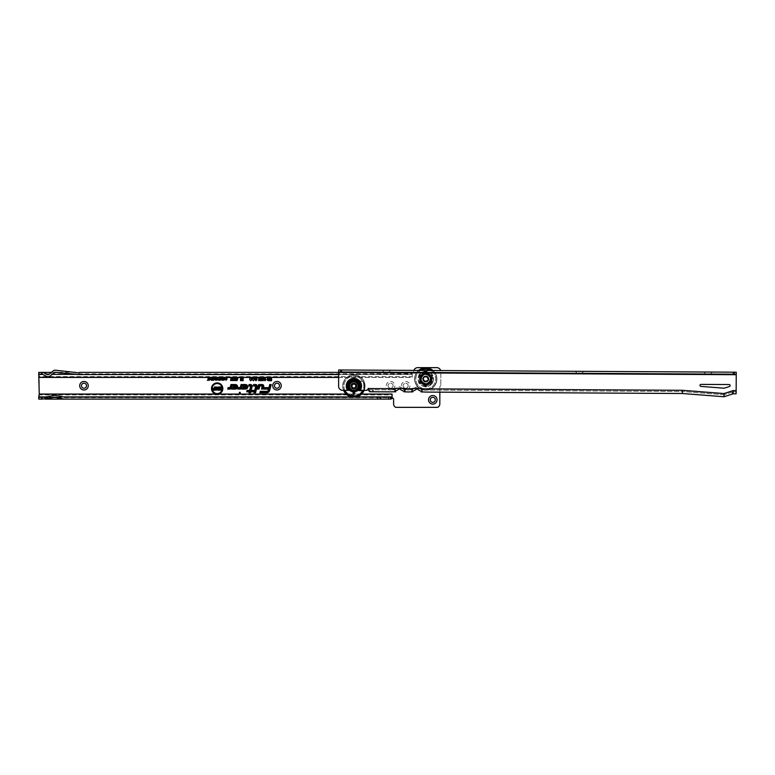 <?xml version="1.0" encoding="UTF-8"?>
<svg xmlns="http://www.w3.org/2000/svg" width="775" height="775" viewBox="0 0 775 775"><rect width="100%" height="100%" fill="white"/><g stroke="black" fill="none" stroke-linecap="round" stroke-linejoin="round"><path stroke-width="0.58" stroke-dasharray="3.88 2.91" d="M425.756 375.894A3.119 3.119 0 0 0 422.637 379.004A3.119 3.119 0 0 0 425.756 382.123A3.119 3.119 0 0 0 428.875 379.004A3.119 3.119 0 0 0 425.756 375.894A3.119 3.119 0 0 0 422.637 379.004A3.119 3.119 0 0 0 425.756 382.123A3.119 3.119 0 0 0 428.875 379.004A3.119 3.119 0 0 0 425.756 375.894M386.299 385.737A4.272 4.272 0 0 1 390.571 381.465A4.272 4.272 0 0 1 394.843 385.737A4.272 4.272 0 0 1 390.571 390.009A4.272 4.272 0 0 1 386.299 385.737M393.09 385.737A2.509 2.509 0 0 0 390.571 383.228A2.509 2.509 0 0 0 388.062 385.737A2.509 2.509 0 0 1 390.571 383.228A2.509 2.509 0 0 1 393.09 385.737A2.509 2.509 0 0 1 390.571 388.256A2.509 2.509 0 0 1 388.062 385.737A2.509 2.509 0 0 0 390.571 388.256A2.509 2.509 0 0 0 393.09 385.737M401.382 385.737A4.272 4.272 0 0 1 405.654 381.465A4.272 4.272 0 0 1 409.927 385.737A4.272 4.272 0 0 1 405.654 390.009A4.272 4.272 0 0 1 401.382 385.737M408.163 385.737A2.509 2.509 0 0 0 405.654 383.228A2.509 2.509 0 0 0 403.136 385.737A2.509 2.509 0 0 1 405.654 383.228A2.509 2.509 0 0 1 408.163 385.737A2.509 2.509 0 0 1 405.654 388.256A2.509 2.509 0 0 1 403.136 385.737A2.509 2.509 0 0 0 405.654 388.256A2.509 2.509 0 0 0 408.163 385.737M81.472 385.737A2.509 2.509 0 0 1 83.981 383.228A2.509 2.509 0 0 1 86.5 385.737A2.509 2.509 0 0 1 83.981 388.256A2.509 2.509 0 0 1 81.472 385.737M274.476 385.737A2.509 2.509 0 0 1 276.985 383.228A2.509 2.509 0 0 1 279.494 385.737A2.509 2.509 0 0 1 276.985 388.256A2.509 2.509 0 0 1 274.476 385.737M430.28 399.813A2.509 2.509 0 0 1 432.789 397.304A2.509 2.509 0 0 1 435.308 399.813A2.509 2.509 0 0 1 432.789 402.332A2.509 2.509 0 0 1 430.28 399.813M439.832 392.15L439.832 386.551L440.839 385.34L439.832 386.551L439.832 403.833A4.02 4.02 0 0 1 437.759 407.35L395.667 407.35A4.02 4.02 0 0 1 393.593 403.833L393.593 399.416A1.511 1.511 0 0 0 392.092 397.904L392.092 394.029L39.254 394.058L39.254 396.858L38.75 397.323L38.75 396.567M413.898 370.392A4.02 4.02 0 0 0 413.695 371.671A4.02 4.02 0 0 1 417.715 367.65L436.819 367.65A4.02 4.02 0 0 1 440.839 371.671L440.839 385.34L440.839 371.671A4.02 4.02 0 0 0 440.675 370.547M338.656 377.425L412.193 377.464L412.193 372.978A1.511 1.511 0 0 0 413.695 371.467L413.695 371.467A1.511 1.511 0 0 1 412.193 372.978L412.193 377.464L412.174 374.383L338.665 374.383M364.444 384.991A4.02 4.02 0 0 0 360.414 380.971A4.02 4.02 0 0 0 356.393 384.991L356.393 386.996A4.02 4.02 0 0 0 360.414 391.017A4.02 4.02 0 0 0 364.444 386.996L364.444 384.991A4.02 4.02 0 0 0 360.414 380.971A4.02 4.02 0 0 0 356.393 384.991L356.393 386.996A4.02 4.02 0 0 0 360.414 391.017A4.02 4.02 0 0 0 364.444 386.996L364.444 384.991M77.151 372.378L55.451 370.208A3.013 3.013 0 0 0 53.233 370.886L51.412 372.387L54.579 372.387A1.008 1.008 0 0 1 55.248 372.213L78.459 372.368L78.963 372.872L79.457 372.368L411.486 372.368L410.682 372.368L410.682 374.383L410.682 372.368L407.698 372.368L407.698 374.383M338.685 372.368L407.698 372.368M45.095 397.1L64.567 397.1L54.831 395.289L45.095 397.1M390.765 397.1L38.75 397.1L38.75 399.106L390.765 399.106M338.665 374.567L412.174 374.567L412.174 372.407L411.486 372.368L411.486 374.383L76.948 374.567M56.962 372.387L76.948 374.383L48.883 374.461A1.511 1.511 0 0 1 47.362 374.528L38.75 374.383L38.75 372.368L43.264 372.368M407.185 372.368L407.185 374.383M38.75 375.381L38.75 374.625L39.254 375.09L39.254 394.058M39.254 375.09L39.254 375.846M338.656 377.309L412.174 377.309L412.174 373.821L38.75 373.821M39.254 377.425L412.174 377.425L412.174 376.563L39.254 376.563L39.254 377.309M39.254 396.858L39.254 396.103M39.254 394.165L39.254 394.921L392.073 394.921L392.073 394.165M392.073 398.515L392.073 394.058M38.75 399.106L38.75 397.662L392.073 397.662L392.073 396.907M412.174 374.383L412.174 372.407M52.148 374.383L54.512 372.436A1.008 1.008 0 0 1 54.579 372.387M51.412 372.387L49.019 374.354A1.511 1.511 0 0 1 48.883 374.461M47.236 374.461L43.284 372.387M52.051 374.461L50.307 375.904A3.517 3.517 0 0 1 46.422 376.311L42.916 374.461M64.383 399.106L54.831 397.333L45.279 399.106M215.75 394.058A5.667 5.667 0 0 0 218.598 394.058M216.448 394.058A5.532 5.532 0 0 0 217.901 394.058M270.998 377.425L271.541 377.425M252.989 377.425L253.89 377.425M250.432 377.425L251.323 377.425M255.43 377.425L256.389 377.425M258.656 377.425L259.199 377.425M266.842 377.425L267.462 377.425M268.828 377.425L269.38 377.425M264.062 377.386L265.844 377.522M260.729 377.425L261.495 377.425M262.696 377.425L263.403 377.425M240.521 377.386L241.219 377.425M241.49 377.425L242.168 377.425M242.43 377.425L243.127 377.425M231.047 377.425L231.764 377.425M232.723 377.425L233.44 377.425M234.389 377.425L235.106 377.425M236.065 377.425L236.782 377.425M426.512 386.289A0.756 0.756 0 0 0 425.756 385.543A0.756 0.756 0 0 0 425 386.289A0.756 0.756 0 0 1 425.756 385.543A0.756 0.756 0 0 1 426.512 386.289A0.756 0.756 0 0 0 425.756 385.543A0.756 0.756 0 0 0 425 386.289A0.756 0.756 0 0 0 425.756 387.045A0.756 0.756 0 0 0 426.512 386.289A0.756 0.756 0 0 0 425.756 385.543A0.756 0.756 0 0 0 425 386.289A0.756 0.756 0 0 0 425.756 387.045A0.756 0.756 0 0 0 426.512 386.289A0.756 0.756 0 0 1 425.756 387.045A0.756 0.756 0 0 1 425 386.289A0.756 0.756 0 0 0 425.756 387.045A0.756 0.756 0 0 0 426.512 386.289A0.756 0.756 0 0 1 425.756 387.045A0.756 0.756 0 0 1 425 386.289A0.756 0.756 0 0 0 425.756 387.045A0.756 0.756 0 0 0 426.512 386.289A0.756 0.756 0 0 0 425.756 385.543A0.756 0.756 0 0 0 425 386.289A0.756 0.756 0 0 0 425.756 387.045A0.756 0.756 0 0 0 426.512 386.289A0.756 0.756 0 0 0 425.756 385.543A0.756 0.756 0 0 0 425 386.289A0.756 0.756 0 0 0 425.756 387.045A0.756 0.756 0 0 0 426.512 386.289A0.756 0.756 0 0 0 425.756 385.543A0.756 0.756 0 0 0 425 386.289A0.756 0.756 0 0 1 425.756 385.543A0.756 0.756 0 0 1 426.512 386.289M432.818 382.647A0.756 0.756 0 0 0 432.072 381.901A0.756 0.756 0 0 0 431.317 382.647A0.756 0.756 0 0 1 432.072 381.901A0.756 0.756 0 0 1 432.818 382.647A0.756 0.756 0 0 0 432.072 381.901A0.756 0.756 0 0 0 431.317 382.647A0.756 0.756 0 0 0 432.072 383.402A0.756 0.756 0 0 0 432.818 382.647A0.756 0.756 0 0 0 432.072 381.901A0.756 0.756 0 0 0 431.317 382.647A0.756 0.756 0 0 0 432.072 383.402A0.756 0.756 0 0 0 432.818 382.647A0.756 0.756 0 0 1 432.072 383.402A0.756 0.756 0 0 1 431.317 382.647A0.756 0.756 0 0 0 432.072 383.402A0.756 0.756 0 0 0 432.818 382.647A0.756 0.756 0 0 1 432.072 383.402A0.756 0.756 0 0 1 431.317 382.647A0.756 0.756 0 0 0 432.072 383.402A0.756 0.756 0 0 0 432.818 382.647A0.756 0.756 0 0 0 432.072 381.901A0.756 0.756 0 0 0 431.317 382.647A0.756 0.756 0 0 0 432.072 383.402A0.756 0.756 0 0 0 432.818 382.647A0.756 0.756 0 0 0 432.072 381.901A0.756 0.756 0 0 0 431.317 382.647A0.756 0.756 0 0 0 432.072 383.402A0.756 0.756 0 0 0 432.818 382.647A0.756 0.756 0 0 0 432.072 381.901A0.756 0.756 0 0 0 431.317 382.647A0.756 0.756 0 0 1 432.072 381.901A0.756 0.756 0 0 1 432.818 382.647M432.818 375.362A0.756 0.756 0 0 0 432.072 374.606A0.756 0.756 0 0 0 431.317 375.362A0.756 0.756 0 0 1 432.072 374.606A0.756 0.756 0 0 1 432.818 375.362A0.756 0.756 0 0 0 432.072 374.606A0.756 0.756 0 0 0 431.317 375.362A0.756 0.756 0 0 0 432.072 376.117A0.756 0.756 0 0 0 432.818 375.362A0.756 0.756 0 0 0 432.072 374.606A0.756 0.756 0 0 0 431.317 375.362A0.756 0.756 0 0 0 432.072 376.117A0.756 0.756 0 0 0 432.818 375.362A0.756 0.756 0 0 1 432.072 376.117A0.756 0.756 0 0 1 431.317 375.362A0.756 0.756 0 0 0 432.072 376.117A0.756 0.756 0 0 0 432.818 375.362A0.756 0.756 0 0 1 432.072 376.117A0.756 0.756 0 0 1 431.317 375.362A0.756 0.756 0 0 0 432.072 376.117A0.756 0.756 0 0 0 432.818 375.362A0.756 0.756 0 0 0 432.072 374.606A0.756 0.756 0 0 0 431.317 375.362A0.756 0.756 0 0 0 432.072 376.117A0.756 0.756 0 0 0 432.818 375.362A0.756 0.756 0 0 0 432.072 374.606A0.756 0.756 0 0 0 431.317 375.362A0.756 0.756 0 0 0 432.072 376.117A0.756 0.756 0 0 0 432.818 375.362A0.756 0.756 0 0 0 432.072 374.606A0.756 0.756 0 0 0 431.317 375.362A0.756 0.756 0 0 1 432.072 374.606A0.756 0.756 0 0 1 432.818 375.362M426.512 371.719A0.756 0.756 0 0 0 425.756 370.963A0.756 0.756 0 0 0 425 371.719A0.756 0.756 0 0 1 425.756 370.963A0.756 0.756 0 0 1 426.512 371.719A0.756 0.756 0 0 0 425.756 370.963A0.756 0.756 0 0 0 425 371.719A0.756 0.756 0 0 0 425.756 372.475A0.756 0.756 0 0 0 426.512 371.719A0.756 0.756 0 0 0 425.756 370.963A0.756 0.756 0 0 0 425 371.719A0.756 0.756 0 0 0 425.756 372.475A0.756 0.756 0 0 0 426.512 371.719A0.756 0.756 0 0 1 425.756 372.475A0.756 0.756 0 0 1 425 371.719A0.756 0.756 0 0 0 425.756 372.475A0.756 0.756 0 0 0 426.512 371.719A0.756 0.756 0 0 1 425.756 372.475A0.756 0.756 0 0 1 425 371.719A0.756 0.756 0 0 0 425.756 372.475A0.756 0.756 0 0 0 426.512 371.719A0.756 0.756 0 0 0 425.756 370.963A0.756 0.756 0 0 0 425 371.719A0.756 0.756 0 0 0 425.756 372.475A0.756 0.756 0 0 0 426.512 371.719A0.756 0.756 0 0 0 425.756 370.963A0.756 0.756 0 0 0 425 371.719A0.756 0.756 0 0 0 425.756 372.475A0.756 0.756 0 0 0 426.512 371.719A0.756 0.756 0 0 0 425.756 370.963A0.756 0.756 0 0 0 425 371.719A0.756 0.756 0 0 1 425.756 370.963A0.756 0.756 0 0 1 426.512 371.719M420.195 375.362A0.756 0.756 0 0 0 419.449 374.606A0.756 0.756 0 0 0 418.694 375.362A0.756 0.756 0 0 1 419.449 374.606A0.756 0.756 0 0 1 420.195 375.362A0.756 0.756 0 0 0 419.449 374.606A0.756 0.756 0 0 0 418.694 375.362A0.756 0.756 0 0 0 419.449 376.117A0.756 0.756 0 0 0 420.195 375.362A0.756 0.756 0 0 0 419.449 374.606A0.756 0.756 0 0 0 418.694 375.362A0.756 0.756 0 0 0 419.449 376.117A0.756 0.756 0 0 0 420.195 375.362A0.756 0.756 0 0 1 419.449 376.117A0.756 0.756 0 0 1 418.694 375.362A0.756 0.756 0 0 0 419.449 376.117A0.756 0.756 0 0 0 420.195 375.362A0.756 0.756 0 0 1 419.449 376.117A0.756 0.756 0 0 1 418.694 375.362A0.756 0.756 0 0 0 419.449 376.117A0.756 0.756 0 0 0 420.195 375.362A0.756 0.756 0 0 0 419.449 374.606A0.756 0.756 0 0 0 418.694 375.362A0.756 0.756 0 0 0 419.449 376.117A0.756 0.756 0 0 0 420.195 375.362A0.756 0.756 0 0 0 419.449 374.606A0.756 0.756 0 0 0 418.694 375.362A0.756 0.756 0 0 0 419.449 376.117A0.756 0.756 0 0 0 420.195 375.362A0.756 0.756 0 0 0 419.449 374.606A0.756 0.756 0 0 0 418.694 375.362A0.756 0.756 0 0 1 419.449 374.606A0.756 0.756 0 0 1 420.195 375.362M420.195 382.647A0.756 0.756 0 0 0 419.449 381.901A0.756 0.756 0 0 0 418.694 382.647A0.756 0.756 0 0 1 419.449 381.901A0.756 0.756 0 0 1 420.195 382.647A0.756 0.756 0 0 0 419.449 381.901A0.756 0.756 0 0 0 418.694 382.647A0.756 0.756 0 0 0 419.449 383.402A0.756 0.756 0 0 0 420.195 382.647A0.756 0.756 0 0 0 419.449 381.901A0.756 0.756 0 0 0 418.694 382.647A0.756 0.756 0 0 0 419.449 383.402A0.756 0.756 0 0 0 420.195 382.647A0.756 0.756 0 0 1 419.449 383.402A0.756 0.756 0 0 1 418.694 382.647A0.756 0.756 0 0 0 419.449 383.402A0.756 0.756 0 0 0 420.195 382.647A0.756 0.756 0 0 1 419.449 383.402A0.756 0.756 0 0 1 418.694 382.647A0.756 0.756 0 0 0 419.449 383.402A0.756 0.756 0 0 0 420.195 382.647A0.756 0.756 0 0 0 419.449 381.901A0.756 0.756 0 0 0 418.694 382.647A0.756 0.756 0 0 0 419.449 383.402A0.756 0.756 0 0 0 420.195 382.647A0.756 0.756 0 0 0 419.449 381.901A0.756 0.756 0 0 0 418.694 382.647A0.756 0.756 0 0 0 419.449 383.402A0.756 0.756 0 0 0 420.195 382.647A0.756 0.756 0 0 0 419.449 381.901A0.756 0.756 0 0 0 418.694 382.647A0.756 0.756 0 0 1 419.449 381.901A0.756 0.756 0 0 1 420.195 382.647M428.769 379.004A3.013 3.013 0 0 0 425.756 375.991A3.013 3.013 0 0 0 422.743 379.004A3.013 3.013 0 0 1 425.756 375.991A3.013 3.013 0 0 1 428.769 379.004A3.013 3.013 0 0 1 425.756 382.017A3.013 3.013 0 0 1 422.743 379.004A3.013 3.013 0 0 0 425.756 382.017A3.013 3.013 0 0 0 428.769 379.004A3.013 3.013 0 0 0 425.756 375.991A3.013 3.013 0 0 0 422.743 379.004A3.013 3.013 0 0 0 425.756 382.017A3.013 3.013 0 0 0 428.769 379.004A3.013 3.013 0 0 0 425.756 375.991A3.013 3.013 0 0 0 422.743 379.004A3.013 3.013 0 0 0 425.756 382.017A3.013 3.013 0 0 0 428.769 379.004A3.013 3.013 0 0 1 425.756 382.017A3.013 3.013 0 0 1 422.743 379.004M422.995 379.004A2.761 2.761 0 0 1 425.756 376.243A2.761 2.761 0 0 1 428.517 379.004A2.761 2.761 0 0 0 425.756 376.243A2.761 2.761 0 0 0 422.995 379.004A2.761 2.761 0 0 0 425.756 381.775A2.761 2.761 0 0 0 428.517 379.004A2.761 2.761 0 0 1 425.756 381.775A2.761 2.761 0 0 1 422.995 379.004A2.761 2.761 0 0 0 425.756 381.775A2.761 2.761 0 0 0 428.517 379.004A2.761 2.761 0 0 0 425.756 376.243A2.761 2.761 0 0 0 422.995 379.004A2.761 2.761 0 0 0 425.756 381.775A2.761 2.761 0 0 0 428.517 379.004A2.761 2.761 0 0 0 425.756 376.243A2.761 2.761 0 0 0 422.995 379.004A2.761 2.761 0 0 0 425.756 381.775A2.761 2.761 0 0 0 428.517 379.004M430.784 379.004A5.028 5.028 0 0 0 425.756 373.976A5.028 5.028 0 0 0 420.728 379.004A5.028 5.028 0 0 0 425.756 384.032A5.028 5.028 0 0 0 430.784 379.004C431.094 385.485 420.418 385.495 420.728 379.004C423.208 369.917 431.016 374.713 430.784 379.004M421.968 389.341A11.005 11.005 0 0 0 436.761 379.004A11.005 11.005 0 0 0 425.756 367.999A11.005 11.005 0 0 0 420.098 388.449M419.478 379.004A6.287 6.287 0 0 0 425.756 385.291A6.287 6.287 0 0 0 432.043 379.004A6.287 6.287 0 0 0 425.756 372.727A6.287 6.287 0 0 0 419.478 379.004A6.287 6.287 0 0 0 425.756 385.291A6.287 6.287 0 0 0 432.043 379.004A6.287 6.287 0 0 0 425.756 372.727A6.287 6.287 0 0 0 419.478 379.004A6.287 6.287 0 0 1 425.756 372.727A6.287 6.287 0 0 1 432.043 379.004A6.287 6.287 0 0 0 425.756 372.727A6.287 6.287 0 0 0 419.478 379.004A6.287 6.287 0 0 0 425.756 385.291A6.287 6.287 0 0 0 432.043 379.004A6.287 6.287 0 0 1 425.756 385.291A6.287 6.287 0 0 1 419.478 379.004M418.868 370.421A11.005 11.005 0 0 0 425.756 390.009A11.005 11.005 0 0 0 432.741 370.498M432.983 370.498A11.16 11.16 0 0 1 425.756 390.164A11.16 11.16 0 0 1 414.596 379.004A11.16 11.16 0 0 0 425.756 390.164A11.16 11.16 0 0 0 436.916 379.004A11.16 11.16 0 0 0 425.756 367.844A11.16 11.16 0 0 0 414.596 379.004A11.16 11.16 0 0 1 418.626 370.421M423.247 379.004A2.509 2.509 0 0 0 425.756 381.523A2.509 2.509 0 0 0 428.275 379.004A2.509 2.509 0 0 0 425.756 376.495A2.509 2.509 0 0 0 423.247 379.004A2.509 2.509 0 0 0 425.756 381.523A2.509 2.509 0 0 0 428.275 379.004A2.509 2.509 0 0 0 425.756 376.495A2.509 2.509 0 0 0 423.247 379.004M421.532 379.004A4.224 4.224 0 0 1 425.756 374.78A4.224 4.224 0 0 1 429.98 379.004A4.224 4.224 0 0 1 425.756 383.228A4.224 4.224 0 0 1 421.532 379.004A4.224 4.224 0 0 1 425.756 374.78A4.224 4.224 0 0 1 429.98 379.004A4.224 4.224 0 0 1 425.756 383.228A4.224 4.224 0 0 1 421.532 379.004M427.693 379.004A1.938 1.938 0 0 0 425.756 377.067A1.938 1.938 0 0 0 423.818 379.004A1.938 1.938 0 0 0 425.756 380.942A1.938 1.938 0 0 0 427.693 379.004M420.932 379.004A4.824 4.824 0 0 0 425.756 383.828A4.824 4.824 0 0 0 430.58 379.004A4.824 4.824 0 0 0 425.756 374.18A4.824 4.824 0 0 0 420.932 379.004A4.824 4.824 0 0 0 425.756 383.828A4.824 4.824 0 0 0 430.58 379.004A4.824 4.824 0 0 0 425.756 374.18A4.824 4.824 0 0 0 420.932 379.004M423.499 379.004A2.257 2.257 0 0 0 425.756 381.271A2.257 2.257 0 0 0 428.023 379.004A2.257 2.257 0 0 0 425.756 376.747A2.257 2.257 0 0 0 423.499 379.004A2.257 2.257 0 0 0 425.756 381.271A2.257 2.257 0 0 0 428.023 379.004A2.257 2.257 0 0 0 425.756 376.747A2.257 2.257 0 0 0 423.499 379.004M425.756 381.164A2.16 2.16 0 0 0 427.916 379.004A2.16 2.16 0 0 0 425.756 376.844A2.16 2.16 0 0 0 423.596 379.004A2.16 2.16 0 0 0 425.756 381.164A2.16 2.16 0 0 0 427.916 379.004A2.16 2.16 0 0 0 425.756 376.844A2.16 2.16 0 0 0 423.596 379.004A2.16 2.16 0 0 0 425.756 381.164M425.756 374.48A4.524 4.524 0 0 0 421.232 379.004A4.524 4.524 0 0 0 425.756 383.528A4.524 4.524 0 0 0 430.28 379.004A4.524 4.524 0 0 0 425.756 374.48A4.524 4.524 0 0 0 421.232 379.004A4.524 4.524 0 0 0 425.756 383.528A4.524 4.524 0 0 0 430.28 379.004A4.524 4.524 0 0 0 425.756 374.48M703.836 372.019L708.108 372.039L703.836 372.019L705.579 373.782L708.098 373.802L705.579 374.034L710.607 374.063L705.579 374.034M575.166 371.293L579.438 371.322L575.166 371.293L576.92 373.066L579.429 373.085L576.92 373.317L581.938 373.347L576.92 373.317M382.172 370.218L386.444 370.237L382.172 370.218L383.916 371.99L386.434 372L383.916 372.242L388.943 372.262L383.916 372.242M408.037 391.888L408.028 391.976A13.068 13.068 0 0 1 400.026 389.127A1.008 1.008 0 0 0 398.786 389.127A13.068 13.068 0 0 1 390.687 391.879L373.23 391.782L373.24 389.767L390.697 389.864L369.743 389.748L368.251 389.089L368.251 388.362L368.232 389.467A1.511 1.511 0 0 0 366.875 390.319L358.932 390.416A6.675 6.675 0 0 0 353.923 379.363A6.675 6.675 0 0 0 348.789 390.358L342.598 390.329A4.02 4.02 0 0 1 338.607 386.279L338.685 372.484L736.24 374.713L736.25 372.203L736.24 374.209L338.685 371.981L338.694 369.975L736.25 372.203M348.789 390.358L358.932 390.416M353.904 382.927A3.119 3.119 0 0 1 357.004 386.057A3.119 3.119 0 0 1 353.865 389.157A3.119 3.119 0 0 1 350.765 386.028A3.119 3.119 0 0 1 353.904 382.927A3.119 3.119 0 0 1 357.004 386.057A3.119 3.119 0 0 1 353.865 389.157A3.119 3.119 0 0 1 350.765 386.028A3.119 3.119 0 0 1 353.904 382.927M699.99 385.388A1.008 1.008 0 0 0 700.92 386.396L723.24 388.139A5.028 5.028 0 0 0 725.187 387.907L729.449 386.512A1.008 1.008 0 0 0 729.149 384.545L700.997 384.39A1.008 1.008 0 0 0 699.99 385.388M712.38 372.068L708.108 372.039L712.38 372.068L710.607 373.812L708.098 373.802L710.607 374.063M583.711 371.341L579.438 371.322L583.711 371.341L581.938 373.095L579.429 373.085L581.938 373.347M390.716 370.266L386.444 370.237L390.716 370.266L388.943 372.01L386.434 372L388.943 372.262M724.063 393.545L724.063 394.746L733.121 391.782L733.131 390.581L724.063 393.545L682.368 390.29L682.358 391.501L425.698 390.067L682.358 391.501L724.063 394.746L733.121 391.782L733.15 393.797L724.053 396.761L682.349 393.506L425.688 392.073A13.068 13.068 0 0 1 417.618 389.224A1.008 1.008 0 0 0 416.369 389.224A13.068 13.068 0 0 1 408.338 391.976L408.028 391.976M412.009 389.341A11.053 11.053 0 0 1 410.692 389.718L408.338 389.97A11.053 11.053 0 0 0 415.138 387.636A3.013 3.013 0 0 1 418.868 387.655A11.053 11.053 0 0 0 425.698 390.067L422.007 389.777L421.803 388.837A1.008 1.008 0 0 0 421.019 388.449L412.978 388.411A1.008 1.008 0 0 0 412.193 388.779L404.715 388.74L404.918 389.68L408.057 389.961A11.053 11.053 0 0 1 401.276 387.558A3.013 3.013 0 0 0 397.546 387.539A11.053 11.053 0 0 1 390.697 389.864L394.872 389.689L394.882 389.06L394.882 389.573M410.692 389.718L411.961 389.786L411.971 389.157L411.971 389.67M404.715 388.74A1.008 1.008 0 0 0 403.93 388.353L395.889 388.314A1.008 1.008 0 0 0 395.105 388.682L394.882 389.06M404.928 389.631L404.928 389.118M422.017 389.728L422.017 389.215M736.143 391.801L733.121 391.782L736.143 391.801L736.134 393.807L736.24 374.713M373.23 391.782L372.717 391.782L372.727 389.767L369.743 389.748L369.733 391.588L369.743 389.68M373.24 389.767L372.727 389.767M369.733 391.762L369.743 389.748M368.251 389.089L368.251 389.999M338.694 369.975L338.685 372.484M412.484 391.307A13.068 13.068 0 0 1 409.801 391.898M404.327 391.404A13.068 13.068 0 0 0 406.565 391.879M421.474 391.356A13.068 13.068 0 0 0 424.157 391.976M395.337 391.046A13.068 13.068 0 0 1 392.208 391.801M413.995 388.411A11.053 11.053 0 0 0 415.138 387.636A3.013 3.013 0 0 1 418.868 387.655A11.053 11.053 0 0 0 420.002 388.449M421.978 389.399A11.053 11.053 0 0 0 423.295 389.786M402.409 388.353A11.053 11.053 0 0 1 401.276 387.558A3.013 3.013 0 0 0 397.546 387.539A11.053 11.053 0 0 1 396.403 388.314M404.918 389.476A11.053 11.053 0 0 0 405.703 389.689M394.969 389.031A11.053 11.053 0 0 1 393.099 389.612M724.063 394.746L682.358 391.501M733.121 391.782L733.111 393.787M353.09 393.322A0.756 0.756 0 0 1 353.846 392.576A0.756 0.756 0 0 1 354.601 393.332A0.756 0.756 0 0 0 353.846 392.576A0.756 0.756 0 0 0 353.09 393.322A0.756 0.756 0 0 1 353.846 392.576A0.756 0.756 0 0 1 354.601 393.332A0.756 0.756 0 0 1 353.836 394.088A0.756 0.756 0 0 1 353.09 393.322A0.756 0.756 0 0 0 353.836 394.088A0.756 0.756 0 0 0 354.601 393.332A0.756 0.756 0 0 1 353.836 394.088A0.756 0.756 0 0 1 353.09 393.322A0.756 0.756 0 0 0 353.836 394.088A0.756 0.756 0 0 0 354.601 393.332A0.756 0.756 0 0 1 353.836 394.088A0.756 0.756 0 0 1 353.09 393.322A0.756 0.756 0 0 1 353.846 392.576A0.756 0.756 0 0 1 354.601 393.332A0.756 0.756 0 0 1 353.836 394.088A0.756 0.756 0 0 1 353.09 393.322A0.756 0.756 0 0 1 353.846 392.576A0.756 0.756 0 0 1 354.601 393.332A0.756 0.756 0 0 1 353.836 394.088A0.756 0.756 0 0 1 353.09 393.322A0.756 0.756 0 0 1 353.846 392.576A0.756 0.756 0 0 1 354.601 393.332A0.756 0.756 0 0 0 353.846 392.576A0.756 0.756 0 0 0 353.09 393.322M347.278 390.348A0.756 0.756 0 0 1 347.558 388.895A0.756 0.756 0 0 1 348.304 389.651A0.756 0.756 0 0 0 347.558 388.895A0.756 0.756 0 0 0 346.803 389.651A0.756 0.756 0 0 1 347.558 388.895A0.756 0.756 0 0 1 347.82 390.358M346.842 382.356A0.756 0.756 0 0 1 347.597 381.61A0.756 0.756 0 0 1 348.343 382.366A0.756 0.756 0 0 0 347.597 381.61A0.756 0.756 0 0 0 346.842 382.356A0.756 0.756 0 0 1 347.597 381.61A0.756 0.756 0 0 1 348.343 382.366A0.756 0.756 0 0 1 347.588 383.121A0.756 0.756 0 0 1 346.842 382.356A0.756 0.756 0 0 1 347.597 381.61A0.756 0.756 0 0 1 348.343 382.366A0.756 0.756 0 0 1 347.588 383.121A0.756 0.756 0 0 1 346.842 382.356A0.756 0.756 0 0 0 347.588 383.121A0.756 0.756 0 0 0 348.343 382.366A0.756 0.756 0 0 1 347.588 383.121A0.756 0.756 0 0 1 346.842 382.356A0.756 0.756 0 0 0 347.588 383.121A0.756 0.756 0 0 0 348.343 382.366A0.756 0.756 0 0 1 347.588 383.121A0.756 0.756 0 0 1 346.842 382.356A0.756 0.756 0 0 1 347.597 381.61A0.756 0.756 0 0 1 348.343 382.366A0.756 0.756 0 0 1 347.588 383.121A0.756 0.756 0 0 1 346.842 382.356A0.756 0.756 0 0 1 347.597 381.61A0.756 0.756 0 0 1 348.343 382.366A0.756 0.756 0 0 1 347.588 383.121A0.756 0.756 0 0 1 346.842 382.356A0.756 0.756 0 0 1 347.597 381.61A0.756 0.756 0 0 1 348.343 382.366A0.756 0.756 0 0 0 347.597 381.61A0.756 0.756 0 0 0 346.842 382.356M353.168 378.752A0.756 0.756 0 0 1 353.933 377.997A0.756 0.756 0 0 1 354.679 378.762A0.756 0.756 0 0 0 353.933 377.997A0.756 0.756 0 0 0 353.168 378.752A0.756 0.756 0 0 1 353.933 377.997A0.756 0.756 0 0 1 354.679 378.762A0.756 0.756 0 0 1 353.923 379.508A0.756 0.756 0 0 1 353.168 378.752A0.756 0.756 0 0 1 353.933 377.997A0.756 0.756 0 0 1 354.679 378.762A0.756 0.756 0 0 1 353.923 379.508A0.756 0.756 0 0 1 353.168 378.752A0.756 0.756 0 0 0 353.923 379.508A0.756 0.756 0 0 0 354.679 378.762A0.756 0.756 0 0 1 353.923 379.508A0.756 0.756 0 0 1 353.168 378.752A0.756 0.756 0 0 0 353.923 379.508A0.756 0.756 0 0 0 354.679 378.762A0.756 0.756 0 0 1 353.923 379.508A0.756 0.756 0 0 1 353.168 378.752A0.756 0.756 0 0 1 353.933 377.997A0.756 0.756 0 0 1 354.679 378.762A0.756 0.756 0 0 1 353.923 379.508A0.756 0.756 0 0 1 353.168 378.752A0.756 0.756 0 0 1 353.933 377.997A0.756 0.756 0 0 1 354.679 378.762A0.756 0.756 0 0 1 353.923 379.508A0.756 0.756 0 0 1 353.168 378.752A0.756 0.756 0 0 1 353.933 377.997A0.756 0.756 0 0 1 354.679 378.762A0.756 0.756 0 0 0 353.933 377.997A0.756 0.756 0 0 0 353.168 378.752M359.464 382.433A0.756 0.756 0 0 1 360.22 381.678A0.756 0.756 0 0 1 360.966 382.433A0.756 0.756 0 0 0 360.22 381.678A0.756 0.756 0 0 0 359.464 382.433A0.756 0.756 0 0 1 360.22 381.678A0.756 0.756 0 0 1 360.966 382.433A0.756 0.756 0 0 1 360.21 383.189A0.756 0.756 0 0 1 359.464 382.433A0.756 0.756 0 0 1 360.22 381.678A0.756 0.756 0 0 1 360.966 382.433A0.756 0.756 0 0 1 360.21 383.189A0.756 0.756 0 0 1 359.464 382.433A0.756 0.756 0 0 0 360.21 383.189A0.756 0.756 0 0 0 360.966 382.433A0.756 0.756 0 0 1 360.21 383.189A0.756 0.756 0 0 1 359.464 382.433A0.756 0.756 0 0 0 360.21 383.189A0.756 0.756 0 0 0 360.966 382.433A0.756 0.756 0 0 1 360.21 383.189A0.756 0.756 0 0 1 359.464 382.433A0.756 0.756 0 0 1 360.22 381.678A0.756 0.756 0 0 1 360.966 382.433A0.756 0.756 0 0 1 360.21 383.189A0.756 0.756 0 0 1 359.464 382.433A0.756 0.756 0 0 1 360.22 381.678A0.756 0.756 0 0 1 360.966 382.433A0.756 0.756 0 0 1 360.21 383.189A0.756 0.756 0 0 1 359.464 382.433A0.756 0.756 0 0 1 360.22 381.678A0.756 0.756 0 0 1 360.966 382.433A0.756 0.756 0 0 0 360.22 381.678A0.756 0.756 0 0 0 359.464 382.433M346.803 389.651A0.756 0.756 0 0 1 347.558 388.895A0.756 0.756 0 0 1 348.304 389.651A0.756 0.756 0 0 1 347.549 390.406A0.756 0.756 0 0 1 346.803 389.651A0.756 0.756 0 0 0 347.549 390.406A0.756 0.756 0 0 0 348.304 389.651A0.756 0.756 0 0 1 347.549 390.406A0.756 0.756 0 0 1 346.803 389.651A0.756 0.756 0 0 0 347.549 390.406A0.756 0.756 0 0 0 348.304 389.651A0.756 0.756 0 0 1 347.549 390.406A0.756 0.756 0 0 1 346.803 389.651A0.756 0.756 0 0 1 347.558 388.895A0.756 0.756 0 0 1 348.304 389.651A0.756 0.756 0 0 1 347.549 390.406A0.756 0.756 0 0 1 346.803 389.651A0.756 0.756 0 0 1 347.558 388.895A0.756 0.756 0 0 1 348.304 389.651A0.756 0.756 0 0 1 347.549 390.406A0.756 0.756 0 0 1 346.803 389.651A0.756 0.756 0 0 1 347.558 388.895A0.756 0.756 0 0 1 348.304 389.651A0.756 0.756 0 0 0 347.558 388.895A0.756 0.756 0 0 0 346.803 389.651M359.9 390.426A0.756 0.756 0 0 1 360.181 388.972A0.756 0.756 0 0 1 360.927 389.728A0.756 0.756 0 0 0 360.181 388.972A0.756 0.756 0 0 0 359.426 389.718A0.756 0.756 0 0 1 360.181 388.972A0.756 0.756 0 0 1 360.443 390.426M359.426 389.718A0.756 0.756 0 0 1 360.181 388.972A0.756 0.756 0 0 1 360.927 389.728A0.756 0.756 0 0 1 360.172 390.474A0.756 0.756 0 0 1 359.426 389.718A0.756 0.756 0 0 0 360.172 390.474A0.756 0.756 0 0 0 360.927 389.728A0.756 0.756 0 0 1 360.172 390.474A0.756 0.756 0 0 1 359.426 389.718A0.756 0.756 0 0 0 360.172 390.474A0.756 0.756 0 0 0 360.927 389.728A0.756 0.756 0 0 1 360.172 390.474A0.756 0.756 0 0 1 359.426 389.718A0.756 0.756 0 0 1 360.181 388.972A0.756 0.756 0 0 1 360.927 389.728A0.756 0.756 0 0 1 360.172 390.474A0.756 0.756 0 0 1 359.426 389.718A0.756 0.756 0 0 1 360.181 388.972A0.756 0.756 0 0 1 360.927 389.728A0.756 0.756 0 0 1 360.172 390.474A0.756 0.756 0 0 1 359.426 389.718A0.756 0.756 0 0 1 360.181 388.972A0.756 0.756 0 0 1 360.927 389.728A0.756 0.756 0 0 0 360.181 388.972A0.756 0.756 0 0 0 359.426 389.718M350.872 386.028A3.013 3.013 0 0 1 353.904 383.024A3.013 3.013 0 0 1 356.897 386.057A3.013 3.013 0 0 0 353.904 383.024A3.013 3.013 0 0 0 350.872 386.028A3.013 3.013 0 0 0 353.865 389.06A3.013 3.013 0 0 0 356.897 386.057A3.013 3.013 0 0 1 353.865 389.06A3.013 3.013 0 0 1 350.872 386.028A3.013 3.013 0 0 1 353.904 383.024A3.013 3.013 0 0 1 356.897 386.057A3.013 3.013 0 0 1 353.865 389.06A3.013 3.013 0 0 1 350.872 386.028A3.013 3.013 0 0 1 353.904 383.024A3.013 3.013 0 0 1 356.897 386.057A3.013 3.013 0 0 1 353.865 389.06A3.013 3.013 0 0 1 350.872 386.028M356.645 386.057A2.761 2.761 0 0 0 353.904 383.276A2.761 2.761 0 0 0 351.123 386.028A2.761 2.761 0 0 1 353.904 383.276A2.761 2.761 0 0 1 356.645 386.057A2.761 2.761 0 0 1 353.865 388.808A2.761 2.761 0 0 1 351.123 386.028A2.761 2.761 0 0 0 353.865 388.808A2.761 2.761 0 0 0 356.645 386.057A2.761 2.761 0 0 1 353.865 388.808A2.761 2.761 0 0 1 351.123 386.028A2.761 2.761 0 0 1 353.904 383.276A2.761 2.761 0 0 1 356.645 386.057A2.761 2.761 0 0 1 353.865 388.808A2.761 2.761 0 0 1 351.123 386.028A2.761 2.761 0 0 1 353.904 383.276A2.761 2.761 0 0 1 356.645 386.057M351.55 390.493A5.028 5.028 0 0 1 353.913 381.019A5.028 5.028 0 0 1 356.384 390.406L357.585 389.447L358.912 386.066L357.11 382.191C354.32 380.36 351.85 380.719 349.699 383.257L348.857 386.018L349.36 388.227L351.337 390.377M355.144 390.91A5.028 5.028 0 0 1 353.187 391.017M343.751 390.329A11.005 11.005 0 0 1 353.942 375.032A11.005 11.005 0 0 1 364.889 386.105A11.005 11.005 0 0 1 353.826 397.052A11.005 11.005 0 0 1 342.879 385.979A11.005 11.005 0 0 1 353.942 375.032A11.005 11.005 0 0 1 363.969 390.445M360.162 386.076A6.287 6.287 0 0 1 353.846 392.324A6.287 6.287 0 0 1 347.597 386.008A6.287 6.287 0 0 1 353.923 379.76A6.287 6.287 0 0 1 360.162 386.076A6.287 6.287 0 0 1 353.846 392.324A6.287 6.287 0 0 1 347.597 386.008A6.287 6.287 0 0 1 353.923 379.76A6.287 6.287 0 0 1 360.162 386.076A6.287 6.287 0 0 0 353.923 379.76A6.287 6.287 0 0 0 347.597 386.008A6.287 6.287 0 0 1 353.923 379.76A6.287 6.287 0 0 1 360.162 386.076A6.287 6.287 0 0 1 353.846 392.324A6.287 6.287 0 0 1 347.597 386.008A6.287 6.287 0 0 0 353.846 392.324A6.287 6.287 0 0 0 360.162 386.076M343.587 390.329A11.16 11.16 0 0 1 342.724 385.979A11.16 11.16 0 0 0 353.826 397.197A11.16 11.16 0 0 0 365.044 386.105A11.16 11.16 0 0 1 364.134 390.445M355.376 397.1A11.16 11.16 0 0 1 352.392 397.1M342.724 385.979A11.16 11.16 0 0 1 353.942 374.887A11.16 11.16 0 0 1 365.044 386.105A11.16 11.16 0 0 0 353.942 374.887A11.16 11.16 0 0 0 342.724 385.979M356.393 386.057A2.509 2.509 0 0 1 353.865 388.556A2.509 2.509 0 0 1 351.375 386.028A2.509 2.509 0 0 1 353.894 383.528A2.509 2.509 0 0 1 356.393 386.057A2.509 2.509 0 0 1 353.865 388.556A2.509 2.509 0 0 1 351.375 386.028A2.509 2.509 0 0 1 353.894 383.528A2.509 2.509 0 0 1 356.393 386.057M349.661 386.018A4.224 4.224 0 0 0 353.865 390.261A4.224 4.224 0 0 0 358.108 386.066A4.224 4.224 0 0 0 353.904 381.823A4.224 4.224 0 0 0 349.661 386.018M351.763 390.377A4.824 4.824 0 0 1 353.913 381.213A4.824 4.824 0 0 1 355.957 390.397M358.709 386.066A4.824 4.824 0 0 1 353.855 390.871A4.824 4.824 0 0 1 349.06 386.018A4.824 4.824 0 0 1 353.913 381.213A4.824 4.824 0 0 1 358.709 386.066M356.142 386.057A2.257 2.257 0 0 1 353.875 388.304A2.257 2.257 0 0 1 351.618 386.028A2.257 2.257 0 0 1 353.894 383.78A2.257 2.257 0 0 1 356.142 386.057A2.257 2.257 0 0 1 353.875 388.304A2.257 2.257 0 0 1 351.618 386.028A2.257 2.257 0 0 1 353.894 383.78A2.257 2.257 0 0 1 356.142 386.057M353.875 388.207A2.16 2.16 0 0 1 351.724 386.028A2.16 2.16 0 0 1 353.894 383.877A2.16 2.16 0 0 1 356.045 386.057A2.16 2.16 0 0 1 353.875 388.207A2.16 2.16 0 0 1 351.724 386.028A2.16 2.16 0 0 1 353.894 383.877A2.16 2.16 0 0 1 356.045 386.057A2.16 2.16 0 0 1 353.875 388.207M353.913 381.523A4.524 4.524 0 0 1 358.408 386.066A4.524 4.524 0 0 1 353.855 390.561A4.524 4.524 0 0 1 349.36 386.018A4.524 4.524 0 0 1 353.913 381.523A4.524 4.524 0 0 1 358.408 386.066A4.524 4.524 0 0 1 353.855 390.561A4.524 4.524 0 0 1 349.36 386.018A4.524 4.524 0 0 1 353.913 381.523M425.756 386.483A7.479 7.479 0 0 1 418.277 379.004A7.479 7.479 0 0 1 425.756 371.525A7.479 7.479 0 0 1 433.235 379.004A7.479 7.479 0 0 1 425.756 386.483M425.756 371.312A7.692 7.692 0 0 0 418.064 379.004A7.692 7.692 0 0 0 425.756 386.696A7.692 7.692 0 0 0 433.448 379.004A7.692 7.692 0 0 0 425.756 371.312A7.692 7.692 0 0 0 418.064 379.004A7.692 7.692 0 0 0 425.756 386.696A7.692 7.692 0 0 0 433.448 379.004A7.692 7.692 0 0 0 425.756 371.312M425.756 372.029A6.975 6.975 0 0 1 432.741 379.004A6.975 6.975 0 0 1 425.756 385.989A6.975 6.975 0 0 1 418.781 379.004A6.975 6.975 0 0 1 425.756 372.029M425.756 373.521A5.483 5.483 0 0 1 431.249 379.004A5.483 5.483 0 0 1 425.756 384.497A5.483 5.483 0 0 1 420.273 379.004A5.483 5.483 0 0 1 425.756 373.521A5.483 5.483 0 0 1 431.249 379.004A5.483 5.483 0 0 1 425.756 384.497A5.483 5.483 0 0 1 420.273 379.004A5.483 5.483 0 0 1 425.756 373.521M425.756 384.565A5.561 5.561 0 0 1 420.195 379.004A5.561 5.561 0 0 1 425.756 373.443A5.561 5.561 0 0 1 431.317 379.004A5.561 5.561 0 0 1 425.756 384.565M425.756 385.068A6.055 6.055 0 0 1 419.701 379.004A6.055 6.055 0 0 1 425.756 372.949A6.055 6.055 0 0 1 431.811 379.004A6.055 6.055 0 0 1 425.756 385.068M361.644 394.058L346.125 394.058M356.403 396.907L351.356 396.907M63.55 396.907L46.113 396.907M361.528 394.165L346.241 394.165M430.987 379.004A5.231 5.231 0 0 0 425.756 373.782A5.231 5.231 0 0 0 420.534 379.004A5.231 5.231 0 0 0 425.756 384.235A5.231 5.231 0 0 0 430.987 379.004M430.687 379.004A4.921 4.921 0 0 1 425.756 383.935A4.921 4.921 0 0 1 420.835 379.004A4.921 4.921 0 0 1 425.756 374.083A4.921 4.921 0 0 1 430.687 379.004M420.457 379.004A5.299 5.299 0 0 1 425.756 373.705A5.299 5.299 0 0 1 431.055 379.004A5.299 5.299 0 0 1 425.756 384.303A5.299 5.299 0 0 1 420.457 379.004M430.755 379.004A4.999 4.999 0 0 0 425.756 374.005A4.999 4.999 0 0 0 420.757 379.004A4.999 4.999 0 0 0 425.756 384.003A4.999 4.999 0 0 0 430.755 379.004M431.462 379.004A5.706 5.706 0 0 1 425.756 384.71A5.706 5.706 0 0 1 420.05 379.004A5.706 5.706 0 0 1 425.756 373.298A5.706 5.706 0 0 1 431.462 379.004M420.35 379.004A5.406 5.406 0 0 0 425.756 384.41A5.406 5.406 0 0 0 431.162 379.004A5.406 5.406 0 0 0 425.756 373.598A5.406 5.406 0 0 0 420.35 379.004M421.939 389.234A10.908 10.908 0 0 0 436.674 379.004A10.908 10.908 0 0 0 425.756 368.096A10.908 10.908 0 0 0 420.292 388.449M420.786 370.431A9.91 9.91 0 0 0 425.756 388.914A9.91 9.91 0 0 0 435.666 379.004A9.91 9.91 0 0 0 425.756 369.094A9.91 9.91 0 0 0 415.846 379.004A9.91 9.91 0 0 0 425.756 388.914A9.91 9.91 0 0 0 430.823 370.489M419.013 370.421A10.908 10.908 0 0 0 425.756 389.922A10.908 10.908 0 0 0 432.595 370.498M428.623 379.004A2.868 2.868 0 0 0 425.756 376.137A2.868 2.868 0 0 0 422.888 379.004A2.868 2.868 0 0 0 425.756 381.872A2.868 2.868 0 0 0 428.623 379.004M428.875 379.004A3.119 3.119 0 0 0 425.756 375.894A3.119 3.119 0 0 0 422.637 379.004A3.119 3.119 0 0 0 425.756 382.123A3.119 3.119 0 0 0 428.875 379.004M353.923 378.413A7.634 7.634 0 0 0 347.588 390.358A7.643 7.643 0 0 1 353.923 378.403A7.643 7.643 0 0 1 360.142 390.426A7.634 7.634 0 0 0 353.923 378.413M357.227 390.406A5.502 5.502 0 0 0 353.913 380.544A5.502 5.502 0 0 0 350.494 390.368M732.239 392.073L732.084 394.136M682.368 390.29L421.803 388.837M395.105 388.682L368.251 388.537M736.143 390.59L733.131 390.581M733.15 393.797L733.16 391.782M350.959 390.377A5.231 5.231 0 0 1 353.913 380.816A5.231 5.231 0 0 1 356.762 390.406M348.963 386.018A4.921 4.921 0 0 0 353.855 390.968A4.921 4.921 0 0 0 358.806 386.066A4.921 4.921 0 0 0 353.913 381.116A4.921 4.921 0 0 0 348.963 386.018M359.183 386.076A5.299 5.299 0 0 0 353.913 380.738A5.299 5.299 0 0 0 348.585 386.008A5.299 5.299 0 0 0 353.855 391.346A5.299 5.299 0 0 0 359.183 386.076M348.886 386.018A4.999 4.999 0 0 1 353.913 381.038A4.999 4.999 0 0 1 358.883 386.066A4.999 4.999 0 0 1 353.855 391.046A4.999 4.999 0 0 1 348.886 386.018M348.178 386.008A5.706 5.706 0 0 0 353.855 391.743A5.706 5.706 0 0 0 359.59 386.076A5.706 5.706 0 0 0 353.913 380.341A5.706 5.706 0 0 0 348.178 386.008M359.29 386.076A5.406 5.406 0 0 1 353.855 391.443A5.406 5.406 0 0 1 348.479 386.008A5.406 5.406 0 0 1 353.913 380.641A5.406 5.406 0 0 1 359.29 386.076M343.848 390.329A10.908 10.908 0 0 1 353.942 375.129A10.908 10.908 0 0 1 364.793 386.105A10.908 10.908 0 0 1 353.826 396.955A10.908 10.908 0 0 1 342.976 385.979A10.908 10.908 0 0 1 353.942 375.129A10.908 10.908 0 0 1 363.872 390.445M344.952 390.338A9.91 9.91 0 0 1 353.942 376.137A9.91 9.91 0 0 1 363.795 386.095A9.91 9.91 0 0 1 353.826 395.948A9.91 9.91 0 0 1 343.974 385.989A9.91 9.91 0 0 1 353.942 376.137A9.91 9.91 0 0 1 362.768 390.435M351.017 386.028A2.868 2.868 0 0 1 353.904 383.179A2.868 2.868 0 0 1 356.752 386.057A2.868 2.868 0 0 1 353.865 388.905A2.868 2.868 0 0 1 351.017 386.028M350.765 386.028A3.119 3.119 0 0 1 353.904 382.927A3.119 3.119 0 0 1 357.004 386.057A3.119 3.119 0 0 1 353.865 389.157A3.119 3.119 0 0 1 350.765 386.028"/><path stroke-width="1.16" d="M240.298 392.78A0.504 0.504 0 0 0 239.795 392.266A0.504 0.504 0 0 0 239.281 392.78A0.504 0.504 0 0 0 239.795 393.283A0.504 0.504 0 0 0 240.298 392.78M222.193 388.575A5.018 5.018 0 0 0 217.174 383.557A5.018 5.018 0 0 0 212.156 388.575A5.018 5.018 0 0 0 217.174 393.593A5.018 5.018 0 0 0 222.193 388.575M222.328 388.575A5.154 5.154 0 0 0 217.174 383.422A5.154 5.154 0 0 0 212.021 388.575A5.154 5.154 0 0 0 217.174 393.729A5.154 5.154 0 0 0 222.328 388.575M346.125 394.058L218.598 394.058A5.667 5.667 0 0 0 217.174 382.908A5.667 5.667 0 0 0 215.75 394.058L39.254 394.058L38.75 397.1L45.095 397.1L54.831 395.289L64.567 397.1L390.765 397.1L392.073 397.023L392.092 394.029L392.092 397.904A1.511 1.511 0 0 1 393.593 399.416L393.593 403.833A4.02 4.02 0 0 0 395.667 407.35L437.759 407.35A4.02 4.02 0 0 0 439.832 403.833L439.832 392.15M217.901 394.058A5.532 5.532 0 0 0 222.706 388.575A5.532 5.532 0 0 0 217.174 383.044A5.532 5.532 0 0 0 211.643 388.575A5.532 5.532 0 0 0 216.448 394.058M251.662 386.144A1.085 1.085 0 0 0 250.577 385.059L249.385 385.456L250.577 385.456A0.688 0.688 0 0 1 251.236 386.318L250.015 390.891L247.399 391.288L249.908 391.288L249.647 392.257L250.325 391.288L252.883 391.288L250.432 390.891L251.623 386.425A1.085 1.085 0 0 0 251.662 386.144M251.798 386.144A1.221 1.221 0 0 0 250.577 384.923L249.395 384.923L249.211 385.592L250.577 385.592A0.552 0.552 0 0 1 251.11 386.289L249.908 390.755L247.409 390.755L247.225 391.423L249.734 391.423L249.472 392.392L250.17 392.392L250.432 391.423L252.989 391.423L253.173 390.755L250.606 390.755L251.759 386.463A1.221 1.221 0 0 0 251.798 386.144M252.185 386.144A1.608 1.608 0 0 0 250.577 384.536L249.095 384.536L248.707 385.979L250.732 386.183L249.618 390.368L247.109 390.368L246.721 391.811L249.23 391.811L248.969 392.78L250.47 392.78L250.722 391.811L253.289 391.811L253.677 390.368L251.11 390.368L252.137 386.56A1.608 1.608 0 0 0 252.185 386.144M249.143 392.644L250.364 392.644L250.625 391.675L253.183 391.675L253.502 390.503L250.935 390.503L252.001 386.522A1.472 1.472 0 0 0 250.577 384.671L249.192 384.671L248.882 385.843L250.867 386.221L249.715 390.503L247.206 390.503L246.896 391.675L249.405 391.675L248.969 392.78M255.634 385.456A0.688 0.688 0 0 1 256.293 386.318L254.704 392.257L256.68 386.425A1.085 1.085 0 0 0 255.634 385.059L253.968 385.456L255.634 385.592A0.552 0.552 0 0 1 256.167 386.289L254.529 392.392L255.227 392.392L256.816 386.463A1.221 1.221 0 0 0 255.634 384.923L253.968 384.923L253.783 385.592L255.634 385.592M257.242 386.144A1.608 1.608 0 0 0 255.634 384.536L253.667 384.536L253.28 385.979L255.798 386.144L254.026 392.78L255.517 392.78L257.184 386.56A1.608 1.608 0 0 0 257.242 386.144M255.421 392.644L257.058 386.522A1.472 1.472 0 0 0 255.634 384.671L253.774 384.671L253.454 385.843L255.934 386.144L254.2 392.644L255.517 392.78M262.163 385.456A0.688 0.688 0 0 1 262.822 386.318L262.221 388.556L263.209 386.425A1.085 1.085 0 0 0 262.163 385.059L259.131 385.059L258.191 388.556L259.431 385.456L262.163 385.592A0.552 0.552 0 0 1 262.696 386.289L262.047 388.692L262.744 388.692L263.345 386.463A1.221 1.221 0 0 0 262.163 384.923L259.024 384.923L258.017 388.692L258.705 388.692L259.538 385.592L262.163 385.592M263.771 386.144A1.608 1.608 0 0 0 262.163 384.536L258.724 384.536L257.503 389.079L259.005 389.079L259.838 385.979L262.163 385.979L261.543 389.079L263.045 389.079L263.713 386.56A1.608 1.608 0 0 0 263.771 386.144M262.938 388.943L263.587 386.522A1.472 1.472 0 0 0 262.163 384.671L258.831 384.671L257.688 388.943L258.898 388.943L259.732 385.843L262.163 385.843L261.718 388.943L263.045 389.079M79.709 385.737A4.272 4.272 0 0 1 83.981 381.465A4.272 4.272 0 0 1 88.253 385.737A4.272 4.272 0 0 1 83.981 390.009A4.272 4.272 0 0 1 79.709 385.737M86.5 385.737A2.509 2.509 0 0 0 83.981 383.228A2.509 2.509 0 0 0 81.472 385.737A2.509 2.509 0 0 0 83.981 388.256A2.509 2.509 0 0 0 86.5 385.737M272.713 385.737A4.272 4.272 0 0 1 276.985 381.465A4.272 4.272 0 0 1 281.257 385.737A4.272 4.272 0 0 1 276.985 390.009A4.272 4.272 0 0 1 272.713 385.737M279.494 385.737A2.509 2.509 0 0 0 276.985 383.228A2.509 2.509 0 0 0 274.476 385.737A2.509 2.509 0 0 0 276.985 388.256A2.509 2.509 0 0 0 279.494 385.737M428.517 399.813A4.272 4.272 0 0 1 432.789 395.541A4.272 4.272 0 0 1 437.061 399.813A4.272 4.272 0 0 1 432.789 404.085A4.272 4.272 0 0 1 428.517 399.813M435.308 399.813A2.509 2.509 0 0 0 432.789 397.304A2.509 2.509 0 0 0 430.28 399.813A2.509 2.509 0 0 0 432.789 402.332A2.509 2.509 0 0 0 435.308 399.813M223.801 377.483L224.847 378.81L223.801 380.205L222.745 378.839L223.016 377.89L224.062 377.425L224.934 378.81L223.801 380.293L222.657 378.839L222.948 377.832L226.329 377.425L227.143 378.859L226.038 380.293L225.089 379.353L226.048 379.808L226.688 378.859L226.077 377.88L225.05 378.442L225.816 377.425M216.835 377.483L217.882 378.81L216.835 380.205L215.779 378.839L216.051 377.89L217.097 377.425L217.978 378.81L216.835 380.293L215.692 378.839L216.574 377.425L223.539 377.425M38.75 374.567L42.77 374.383L38.75 374.383L39.254 394.058M440.675 370.547A4.02 4.02 0 0 0 436.819 367.65L417.715 367.65A4.02 4.02 0 0 0 413.898 370.392M271.589 377.386L271.589 380.738L269.593 380.738L269.593 380.108L270.998 380.108L270.998 379.421L269.797 379.421L269.797 378.791L270.998 378.791L270.998 377.425L338.656 377.425M269.419 377.386L269.419 380.738L268.15 380.738L267.104 379.75L267.666 378.849L266.842 377.425L268.557 378.743L268.828 377.425L270.998 377.425M263.403 377.425L264.013 379.062L263.054 380.777L262.095 379.062L262.696 377.425L265.97 377.386L264.653 379.789L265.941 379.605L264.982 380.777L264.062 379.779L265.157 378.016L264.062 378.016L264.062 377.425L266.842 377.425M261.495 377.425L262.057 378.481L261.117 377.929L260.72 378.549L262.028 378.868L261.747 380.699L260.255 380.699L261.311 379.653L260.138 378.568L260.729 377.425L262.696 377.425M259.238 377.386L259.238 379.643L259.887 379.266L259.887 379.915L258.656 380.777L258.656 377.425L260.729 377.425M256.389 377.425L257.087 378.636L255.392 378.365L257 379.798L255.963 380.777L254.878 379.605L256.409 379.789L254.801 378.374L255.43 377.425L258.656 377.425M253.89 377.425L254.713 379.082L253.396 380.777L252.253 379.624L253.406 380.147L254.123 379.082L253.435 377.977L252.214 378.617L252.989 377.425L255.43 377.425M251.323 377.425L252.146 379.082L250.829 380.777L249.686 379.624L250.848 380.147L251.555 379.082L250.867 377.977L249.647 378.617L250.432 377.425L252.989 377.425M243.176 377.386L243.176 380.661L242.149 380.661L241.848 379.12L241.529 380.661L240.521 380.661L240.521 377.425L241.257 377.425L241.257 378.588L241.49 377.425L242.207 377.425L242.43 378.558L242.43 377.425L250.432 377.425M238.235 377.425L236.947 380.622L237.722 377.425L241.122 377.522L241.122 379.924L241.616 377.522L242.565 379.924L243.04 377.522L243.04 380.525L242.265 380.525L241.848 378.433L241.422 380.525L240.657 380.525L240.657 377.522M236.782 377.425L237.198 378.51L236.239 378.084L236.201 380.583L235.629 380.583L236.065 377.425L237.722 377.425M235.106 377.425L235.523 378.51L234.563 378.084L234.534 380.583L233.953 380.583L234.389 377.425L236.065 377.425M233.44 377.425L233.847 378.51L232.897 378.084L232.858 380.583L232.287 380.583L232.723 377.425L234.389 377.425M231.764 377.425L232.18 378.51L231.221 378.084L231.182 380.583L230.611 380.583L231.047 377.425L232.723 377.425M222.037 377.425L222.493 380.263L221.902 380.263L221.35 378.239L220.207 380.263L220.207 377.425L220.662 379.091L221.563 377.425L222.037 379.169L222.406 377.522L222.406 380.176L221.35 377.9L220.303 380.176L220.303 377.522L220.575 379.711L221.495 377.522L222.125 379.837L222.125 377.522M219.49 377.425L219.935 380.263L218.579 380.205L218.104 379.401L219.49 378.5L219.49 377.425L219.848 380.176L218.192 379.401L219.577 378.588L219.577 377.522M215.072 377.425L215.528 380.263L214.113 378.413L213.658 380.263L213.658 377.425L215.072 379.275L215.44 377.522L215.44 380.176L214.026 378.055L213.745 380.176L213.745 377.522L215.159 379.634L215.159 377.522M211.527 377.425L213.319 377.425L213.319 380.263L211.556 380.263L212.863 379.769L212.863 379.12L211.623 379.12L212.863 378.636L212.863 377.919L211.527 377.425L213.232 377.522L213.232 380.176L211.643 380.176L212.96 379.866L212.96 379.033L211.72 379.033L212.96 378.723L212.96 377.832L211.614 377.522M210.839 377.425L211.284 380.263L209.87 378.413L209.424 380.263L209.424 377.425L210.839 379.275L211.197 377.522L211.197 380.176L209.783 378.055L209.512 380.176L209.512 377.522L210.926 379.634L210.926 377.522M208.078 377.425L209.25 380.263L207.351 380.263L208.078 379.769L208.078 377.425L208.436 379.866L209.163 380.176L207.438 380.176L208.165 379.866L208.165 377.522M243.515 386.987L241.761 389.079L245.491 389.079A2.277 2.277 0 0 0 247.758 386.802A2.277 2.277 0 0 0 245.491 384.536L241.083 384.536L240.289 387.51L238.264 387.626L237.877 389.079L240.134 389.079A1.608 1.608 0 0 0 241.684 387.887L242.197 385.979L245.491 385.979A0.823 0.823 0 0 1 246.314 386.802A0.823 0.823 0 0 1 245.491 387.626L244.861 387.626L245.404 386.987L243.515 386.987L241.761 389.079M233.362 386.987L231.609 389.079L235.338 389.079A2.277 2.277 0 0 0 237.615 386.802A2.277 2.277 0 0 0 235.338 384.536L230.94 384.536L230.136 387.51L228.112 387.626L227.724 389.079L229.981 389.079A1.608 1.608 0 0 0 231.541 387.887L232.045 385.979L235.338 385.979A0.823 0.823 0 0 1 236.162 386.802A0.823 0.823 0 0 1 235.338 387.626L234.709 387.626L235.251 386.987L233.362 386.987L231.609 389.079M269.593 390.629L271.231 384.536L269.729 384.536L268.906 387.626L264.43 387.626L264.033 389.079L268.518 389.079L268.198 390.261A1.443 1.443 0 0 1 266.803 391.327L260.255 391.327L259.867 392.78L266.803 392.78A2.897 2.897 0 0 0 269.593 390.629L271.231 384.536M38.75 373.821L38.75 372.368L43.264 372.368L47.362 374.528A1.511 1.511 0 0 0 49.019 374.354L53.233 370.886A3.013 3.013 0 0 1 55.451 370.208L78.963 372.872L79.457 372.368L338.685 372.368M377.502 397.1L377.502 399.106L64.383 399.106L54.831 397.333L42.238 399.106L42.238 397.1M45.279 399.106L64.383 399.106M42.238 399.106L38.75 399.106L38.75 397.1M390.765 397.1L390.765 399.106L377.502 399.106M51.412 372.387L43.284 372.387M56.962 372.387L54.579 372.387M47.236 374.461L48.883 374.461M52.148 374.383L54.512 372.436A1.008 1.008 0 0 1 55.248 372.213L76.948 374.383L52.148 374.383L50.307 375.904A3.517 3.517 0 0 1 46.422 376.311L42.77 374.383M42.238 374.383L42.238 372.368M338.665 374.567L76.948 374.567L338.665 374.383M38.75 372.368L38.75 374.383M390.571 399.106L390.571 397.1L390.571 399.106M218.598 394.058L215.75 394.058M392.073 397.023L392.073 398.515L390.765 399.106M271.056 384.671L269.836 384.671L269.002 387.762L264.527 387.762L264.217 388.943L268.692 388.943L268.334 390.29A1.579 1.579 0 0 1 266.803 391.462L260.361 391.462L260.042 392.644L266.803 392.644A2.761 2.761 0 0 0 269.468 390.6M266.803 392.392A2.509 2.509 0 0 0 269.225 390.532L270.727 384.923L270.029 384.923L269.196 388.023L264.721 388.023L264.546 388.692L269.022 388.692L268.576 390.358A1.831 1.831 0 0 1 266.803 391.714L260.555 391.714L260.371 392.392L266.803 392.257A2.373 2.373 0 0 0 269.09 390.493L270.552 385.059L269.303 388.149L264.827 388.149L269.196 388.556L268.702 390.397A1.967 1.967 0 0 1 266.803 391.85L260.545 392.257L266.803 392.257M231.899 388.943L235.338 388.943A2.141 2.141 0 0 0 237.479 386.802A2.141 2.141 0 0 0 235.338 384.671L231.037 384.671L230.272 387.548L228.218 387.762L227.908 388.943L229.981 388.943A1.472 1.472 0 0 0 231.405 387.849L231.948 385.843L235.338 385.843A0.959 0.959 0 0 1 236.297 386.802A0.959 0.959 0 0 1 235.338 387.762L234.428 387.762L234.961 387.122L233.43 387.122M234.418 387.374L232.442 388.692L235.338 388.692A1.879 1.879 0 0 0 237.227 386.802A1.879 1.879 0 0 0 235.338 384.923L231.231 384.923L230.514 387.616A0.552 0.552 0 0 1 229.981 388.023L228.412 388.023L228.237 388.692L229.981 388.692A1.221 1.221 0 0 0 231.163 387.781L231.744 385.592L235.338 385.592A1.211 1.211 0 0 1 236.549 386.802A1.211 1.211 0 0 1 235.338 388.023L233.604 387.51L232.733 388.556L235.338 388.556A1.753 1.753 0 0 0 237.092 386.802A1.753 1.753 0 0 0 235.338 385.059L231.338 385.059L230.64 387.645A0.688 0.688 0 0 1 229.981 388.149L228.412 388.556L229.981 388.556A1.085 1.085 0 0 0 231.028 387.752L231.648 385.456L235.338 385.456A1.347 1.347 0 0 1 236.685 386.802A1.347 1.347 0 0 1 235.338 388.149L233.595 388.149L234.127 387.51M242.052 388.943L245.491 388.943A2.141 2.141 0 0 0 247.622 386.802A2.141 2.141 0 0 0 245.491 384.671L241.19 384.671L240.415 387.548L238.371 387.762L238.051 388.943L240.134 388.943A1.472 1.472 0 0 0 241.558 387.849L242.091 385.843L245.491 385.843A0.959 0.959 0 0 1 246.45 386.802A0.959 0.959 0 0 1 245.491 387.762L244.571 387.762L245.113 387.122L243.573 387.122M244.571 387.374L242.594 388.692L245.491 388.692A1.879 1.879 0 0 0 247.37 386.802A1.879 1.879 0 0 0 245.491 384.923L241.383 384.923L240.667 387.616A0.552 0.552 0 0 1 240.134 388.023L238.564 388.023L238.38 388.692L240.134 388.692A1.221 1.221 0 0 0 241.316 387.781L241.897 385.592L245.491 385.592A1.211 1.211 0 0 1 246.702 386.802A1.211 1.211 0 0 1 245.491 388.023L243.757 387.51L242.875 388.556L245.491 388.556A1.753 1.753 0 0 0 247.235 386.802A1.753 1.753 0 0 0 245.491 385.059L241.49 385.059L240.792 387.645A0.688 0.688 0 0 1 240.134 388.149L238.555 388.556L240.134 388.556A1.085 1.085 0 0 0 241.18 387.752L241.8 385.456L245.491 385.456A1.347 1.347 0 0 1 246.838 386.802A1.347 1.347 0 0 1 245.491 388.149L243.747 388.149L244.28 387.51M217 386.89L218.385 388.198L216.516 387.946L218.259 389.292L217.048 390.261L215.77 389.108L217.368 389.253L215.663 387.955L217 386.89L218.24 388.072L216.38 387.946L218.124 389.292L217.048 390.125L215.915 389.234L217.446 389.157L215.799 387.955L217 387.025M214.578 386.928L215.431 386.928L215.431 390.222L213.106 390.222L213.106 389.447L214.578 389.447L213.299 388.982L213.299 388.207L214.578 388.207L214.578 386.928L215.295 387.064L215.295 390.087L213.241 390.087L214.714 389.583L214.714 388.847L213.435 388.847L214.714 388.343L214.714 387.064M220.391 386.928L221.233 386.928L221.233 390.222L220.42 390.222L219.412 388.585L219.412 390.222L218.569 390.222L218.569 386.928L219.403 386.928L220.391 388.546L220.391 386.928L221.098 387.064L221.098 390.087L219.286 388.101L219.286 390.087L218.705 390.087L218.705 387.064L220.517 389.021L220.517 387.064M219.412 388.585L219.286 388.101M271.134 377.522L271.453 380.603L269.729 380.603L271.134 380.244L271.134 379.285L269.933 379.285L271.134 378.917L271.037 377.425M253.435 377.842L252.369 378.52L253.425 377.473L254.578 379.082L253.396 380.641L252.417 379.721L253.415 380.283L254.258 379.082L253.435 377.977M250.867 377.842L249.812 378.52L250.858 377.473L252.011 379.082L250.829 380.641L249.85 379.721L250.848 380.283L251.691 379.082L250.867 377.977M255.915 377.473L256.942 378.52L255.886 377.842L255.256 378.365L256.864 379.798L255.963 380.641L255.023 379.721L255.953 380.283L256.544 379.789L254.936 378.374L255.915 377.347M258.782 380.641L258.782 377.522L259.112 379.963L259.751 379.847L258.656 380.777M267.491 377.386L268.828 377.425M268.964 377.522L269.283 380.603L267.239 379.75L267.966 378.897L267.046 377.522L268.964 378.878L268.877 377.425M268.964 380.244L268.964 379.246L267.559 379.75L268.964 380.244L268.964 379.246M268.828 379.372L268.218 379.246M268.218 379.372L267.559 379.75M267.695 379.75L268.131 380.244M268.131 380.108L268.828 380.108M265.157 378.016L264.198 377.522M264.062 379.779L265.399 377.88M264.982 380.777L264.198 379.779M265.941 379.605L264.982 380.641M264.992 380.186L265.476 379.682M264.653 379.789L264.992 380.322M265.844 377.522L264.517 379.789M261.117 377.473L261.911 378.365L261.117 377.803L260.594 378.549L261.107 379.246L261.873 378.985L261.63 380.564L260.39 380.564L261.475 379.44L260.264 378.568L261.117 377.347M263.054 377.473L263.878 379.062L263.054 380.641L262.231 379.062L263.054 377.347M263.064 380.322L263.558 379.062L263.045 377.803L262.551 379.062L263.064 380.322L263.558 379.062M263.423 379.062L263.045 377.803M263.045 377.929L262.551 379.062M262.686 379.062L263.064 380.186M242.43 378.558L242.565 379.924M241.257 378.588L241.122 379.924M241.848 379.12L241.848 378.433M237.847 377.483L237.111 380.486L237.799 377.425M231.87 377.687L232.045 378.394L231.095 378.045L231.047 380.448L230.747 378.462L231.977 377.609M233.537 377.687L233.711 378.394L232.762 378.045L232.723 380.448L232.422 378.462L233.643 377.609M235.213 377.687L235.387 378.394L234.438 378.045L234.399 380.448L234.089 378.462L235.319 377.609M236.879 377.687L237.053 378.394L236.113 378.045L236.065 380.448L235.765 378.462L236.995 377.609M226.077 377.793L225.157 378.384L226.068 377.483L227.056 378.859L226.038 380.205L225.196 379.411L226.048 379.895L226.775 378.859L226.077 377.88M226.068 377.483L231.047 377.425M216.835 379.895L217.61 378.81L216.835 377.793L216.06 378.849L216.835 379.895L217.61 378.81M217.523 378.81L216.835 377.793M216.835 377.88L216.06 378.849M216.148 378.849L216.177 379.45M216.254 379.411L216.835 379.808M223.791 379.895L224.576 378.81L223.801 377.793L223.026 378.849L223.791 379.895L224.576 378.81M224.488 378.81L223.801 377.793M223.801 377.88L223.026 378.849M223.113 378.849L223.142 379.45M223.219 379.411L223.791 379.808M219.577 379.866L219.577 378.897L218.472 379.392L219.577 379.866L219.577 378.897M219.49 378.985L218.996 378.897M218.996 378.985L218.472 379.392M218.56 379.392L219.49 379.769M222.037 379.169L222.125 379.837M220.662 379.091L220.575 379.711M420.098 388.449A11.005 11.005 0 0 0 421.968 389.341M432.741 370.498A11.005 11.005 0 0 0 418.868 370.421M418.626 370.421A11.16 11.16 0 0 1 432.983 370.498M350.397 390.368L357.314 390.406A5.551 5.551 0 0 0 353.913 380.486A5.551 5.551 0 0 0 350.397 390.368L342.598 390.329A4.02 4.02 0 0 1 338.607 386.279L338.685 372.484L736.24 374.713L736.25 372.203L341.639 369.995L341.63 372L733.295 374.189L733.305 372.184M699.99 385.388A1.008 1.008 0 0 0 700.92 386.396L723.24 388.139A5.028 5.028 0 0 0 725.187 387.907L729.449 386.512A1.008 1.008 0 0 0 729.149 384.545L700.997 384.39A1.008 1.008 0 0 0 699.99 385.388M390.687 391.879L392.208 391.801A13.068 13.068 0 0 1 390.687 391.879L369.733 391.762L368.251 389.999L368.251 388.362L368.232 389.467A1.511 1.511 0 0 0 366.875 390.319L357.314 390.406M736.24 374.713L736.134 393.807L733.111 393.797L733.131 390.581L724.063 393.545L682.368 390.29L682.349 393.506L425.688 392.073A13.068 13.068 0 0 1 424.157 391.976L421.164 391.956L422.007 391.21L421.803 388.837A1.008 1.008 0 0 0 421.019 388.449L412.978 388.411A1.008 1.008 0 0 0 412.193 388.779L411.961 391.152L412.804 391.908L409.801 391.898A13.068 13.068 0 0 1 408.338 391.976L408.028 391.976A13.068 13.068 0 0 1 406.565 391.879L404.075 391.859L404.918 391.113L404.715 388.74A1.008 1.008 0 0 0 403.93 388.353L395.889 388.314A1.008 1.008 0 0 0 395.105 388.682L394.872 391.055L395.715 391.821L392.208 391.801M424.157 391.976L425.688 392.073M421.164 391.956L422.017 389.728L422.007 391.21M411.961 391.152L411.971 389.67L412.804 391.908M404.075 391.859L404.928 389.631L404.918 391.113M406.565 391.879L408.028 391.976M408.338 391.976L409.801 391.898M404.327 391.404A13.068 13.068 0 0 1 400.026 389.127A1.008 1.008 0 0 0 398.786 389.127A13.068 13.068 0 0 1 395.337 391.046L394.882 389.573L394.872 391.055M395.337 391.046L395.715 391.821M372.717 391.782L369.733 391.588M733.295 374.189L736.24 374.209M340.69 372L340.709 369.985L338.694 369.975L338.685 371.981L341.63 372M340.709 369.985L341.639 369.995M736.134 393.807L733.15 393.797M338.685 371.981L338.685 372.484M421.474 391.356A13.068 13.068 0 0 1 417.618 389.224A1.008 1.008 0 0 0 416.369 389.224A13.068 13.068 0 0 1 412.484 391.307M420.002 388.449A11.053 11.053 0 0 0 421.978 389.399M413.995 388.411A11.053 11.053 0 0 1 412.009 389.341M402.409 388.353A11.053 11.053 0 0 0 404.918 389.476M396.403 388.314A11.053 11.053 0 0 1 394.969 389.031M724.063 393.545L724.053 396.761L733.111 393.797M724.053 396.761L682.349 393.506M353.09 393.322A0.756 0.756 0 0 1 353.846 392.576A0.756 0.756 0 0 1 354.601 393.332A0.756 0.756 0 0 1 353.836 394.088A0.756 0.756 0 0 1 353.09 393.322M351.337 390.377L356.384 390.406A5.028 5.028 0 0 1 355.144 390.91M353.187 391.017A5.028 5.028 0 0 1 351.55 390.493M363.969 390.445A11.005 11.005 0 0 1 343.751 390.329M347.82 390.358A0.756 0.756 0 0 1 347.278 390.348M360.443 390.426A0.756 0.756 0 0 1 359.9 390.426M364.134 390.445A11.16 11.16 0 0 1 355.376 397.1M352.392 397.1A11.16 11.16 0 0 1 343.587 390.329M358.108 386.066A4.224 4.224 0 0 0 353.904 381.823A4.224 4.224 0 0 0 349.661 386.018A4.224 4.224 0 0 0 353.865 390.261A4.224 4.224 0 0 0 358.108 386.066M351.947 386.028A1.938 1.938 0 0 1 353.894 384.109A1.938 1.938 0 0 1 355.822 386.057A1.938 1.938 0 0 1 353.875 387.975A1.938 1.938 0 0 1 351.947 386.028M355.957 390.397A4.824 4.824 0 0 1 351.763 390.377M39.254 377.425L216.574 377.425M392.073 394.058L361.644 394.058M39.254 377.309L338.656 377.309M41.734 372.368L41.734 374.383M41.734 399.106L41.734 397.1M380.448 399.106L380.448 397.1M380.622 399.106L380.622 397.1M388.566 399.106L388.566 397.1M392.073 396.907L356.403 396.907M351.356 396.907L63.55 396.907M46.113 396.907L38.75 396.907M392.073 394.165L361.528 394.165M346.241 394.165L39.254 394.165M420.292 388.449A10.908 10.908 0 0 0 421.939 389.234M432.595 370.498A10.908 10.908 0 0 0 419.013 370.421M430.823 370.489A9.91 9.91 0 0 0 420.786 370.431M357.227 390.406A5.502 5.502 0 0 0 353.913 380.544A5.502 5.502 0 0 0 350.494 390.368M358.709 390.416A6.51 6.51 0 0 0 353.923 379.527A6.51 6.51 0 0 0 349.012 390.358M347.578 390.358A7.643 7.643 0 0 1 353.923 378.403A7.643 7.643 0 0 1 360.142 390.426M682.368 390.29L421.803 388.837M412.193 388.779L404.715 388.74M395.105 388.682L368.251 388.537M736.143 390.59L733.131 390.581M734.225 374.199L734.235 372.184M363.872 390.445A10.908 10.908 0 0 1 343.848 390.329M362.768 390.435A9.91 9.91 0 0 1 344.952 390.338M356.762 390.406A5.231 5.231 0 0 1 350.959 390.377"/></g></svg>
